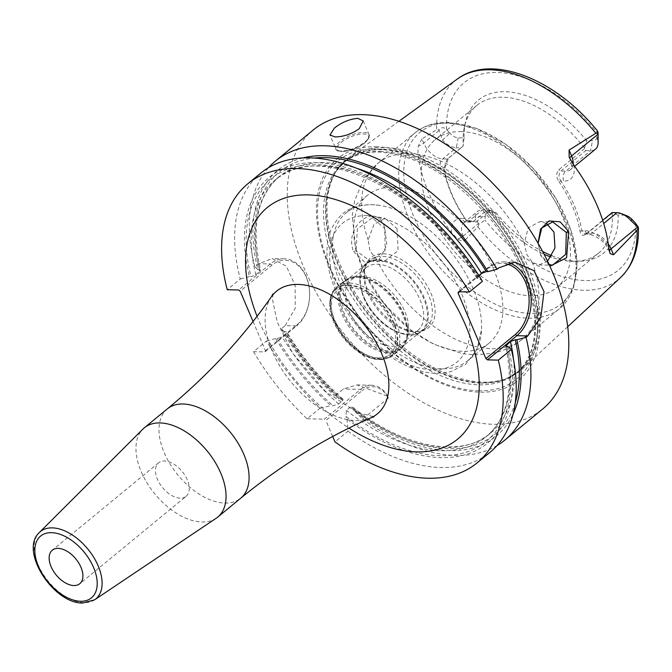 <?xml version="1.0" encoding="UTF-8"?>
<svg xmlns="http://www.w3.org/2000/svg" width="672" height="672" viewBox="0 0 672 672"><rect width="100%" height="100%" fill="white"/><g stroke="black" fill="none" stroke-linecap="round" stroke-linejoin="round"><path stroke-width="0.5" stroke-dasharray="3.36 2.52" d="M383.872 147.512A136.844 80.119 -129.4 0 0 349.079 157.324A136.844 80.119 -129.4 0 0 336.445 170.94A136.844 80.119 -129.4 0 0 360.587 300.905A136.844 80.119 -129.4 0 0 483.454 382.116A136.844 80.119 -129.4 0 0 506.932 378.378A136.844 80.119 -129.4 0 0 522.732 368.617A136.844 80.119 -129.4 0 0 512.677 237.67A136.844 80.119 -129.4 0 0 383.872 147.512M461.093 147.84L446.972 159.499L443.822 168.865L440.832 168.798A7.224 5.233 -88.7 0 1 442.73 158.886L456.305 147.731L461.093 147.84L463.092 145.992L447.518 158.995L442.73 158.886A18.06 10.576 50.6 0 1 423.704 143.128L421.932 138.953L436.632 129.721L438.908 129.671L442.529 140.087L449.938 133.232L446.569 129.511C444.1 127.092 441.546 127.142 438.908 129.671M421.932 138.953L418.345 145.984L417.85 153.384A130.057 76.146 -129.4 0 0 451.676 233.083L457.8 238.938C461.336 241.206 463.714 241.643 464.94 240.265L463.168 236.09L478.397 223.566L478.976 224.062L485.041 220.139L485.285 216.502L475.138 216.896A18.06 10.576 50.6 0 1 477.725 211.252A18.06 10.576 50.6 0 1 482.622 209.723L490.409 210.336L475.978 222.197L466.578 220.458L465.469 219.038C454.339 202.406 447.325 185.875 444.41 169.428L448.661 157.853M478.976 224.062L477.842 226.808L464.94 240.265M353.648 251.588L364.879 262.282L379.126 259.652L386.87 245.255L384.678 227.455C376.169 200.726 343.19 226.548 353.648 251.588L356.084 250.69L370.406 261.232L385.224 250.278L384.728 228.413L372.145 217.913L357.378 228.925L356.084 250.69M478.397 223.566L475.138 216.896M597.635 131.174L596.98 136.475A10.836 6.342 -129.4 0 1 592.486 140.784L586.589 140.65A98.851 57.876 -129.4 0 0 465.436 122.396A98.851 57.876 -129.4 0 0 464.1 137.953L458.203 137.819A10.836 6.342 50.6 0 1 449.938 133.232M551.922 255.721A98.851 57.876 -129.4 0 0 579.541 261.223A98.851 57.876 -129.4 0 0 618.156 215.032L624.061 215.158A10.836 6.342 50.6 0 1 626.783 215.746M490.409 210.336L495.676 212.327A98.851 57.876 -129.4 0 0 542.648 251.521M495.676 212.327L489.77 212.201A10.836 6.342 -129.4 0 0 485.285 216.502M584.522 148.672L558.776 169.831C555.988 173.107 556.03 176.996 558.928 181.507L560.826 180.995C558.432 176.862 558.457 173.544 560.918 171.041L585.799 150.587L584.506 148.075L586.589 140.65M585.799 150.587L590.596 150.696A18.06 10.576 50.6 0 0 595.484 149.167M464.1 137.953L463.092 145.992M584.506 148.075A95.726 56.045 50.6 0 0 502.908 97.222A95.726 56.045 -129.4 0 0 476.952 105.328A95.726 56.045 -129.4 0 0 464.436 126.899A95.726 56.045 -129.4 0 0 463.336 145.396M618.156 215.032L612.133 213.158A95.726 56.045 50.6 0 1 598.517 253.235A95.726 56.045 50.6 0 1 574.93 261.332A95.726 56.045 50.6 0 1 572.569 261.332A95.726 56.045 -129.4 0 1 551.074 257.082M490.963 210.487A95.726 56.045 -129.4 0 0 544.102 254.285M458.203 137.819L456.305 147.731A18.06 10.576 50.6 0 1 442.529 140.087M612.133 213.158L586.093 234.175L587.227 233.033L584.741 234.066L581.876 230.597C578.97 214.158 571.956 197.618 560.826 180.995L563.808 181.062A7.224 5.233 -88.7 0 1 565.706 171.15L590.596 150.696L592.486 140.784M558.928 181.507C570.058 198.131 577.072 214.662 579.978 231.109C580.784 235.301 582.826 236.317 586.093 234.175M461.059 131.62A95.726 56.045 50.6 0 1 552.056 196.132A95.726 56.045 50.6 0 1 556.668 287.624A95.726 56.045 50.6 0 1 530.72 295.73A95.726 56.045 -129.4 0 1 439.723 231.21A95.726 56.045 -129.4 0 1 435.112 139.717A95.726 56.045 -129.4 0 1 461.059 131.62M612.116 212.579L611.839 213.016M549.914 266.255L540.842 255.721L538.028 243.163M579.978 231.109L584.867 230.664A25.284 14.801 50.6 0 1 608.656 247.313M584.867 230.664A7.224 5.233 91.3 0 0 589.235 234.167A7.224 5.233 91.3 0 0 592.015 233.142L587.227 233.033L602.708 220.315M375.917 146.74A143.161 83.815 50.6 0 1 526.714 271.639A143.161 83.815 50.6 0 1 480.102 392.179A143.161 83.815 50.6 0 1 329.305 267.28A143.161 83.815 50.6 0 1 375.917 146.74M313.328 129.923A180.617 105.739 -129.4 0 0 322.039 302.551A180.617 105.739 -129.4 0 0 493.727 424.284A180.617 105.739 50.6 0 0 542.69 408.996M513.442 359.092A166.16 97.28 50.6 0 1 490.249 433.39A166.16 97.28 50.6 0 1 350.356 407.089L352.842 407.266L355.496 412.028L362.695 419.118L388.374 398.009L387.778 396.287L357.034 384.922L343.358 388.987L334.807 396.018L339.452 398.74L343.106 399.202L342.661 400.722L338.696 403.973L333.052 405.754L330.968 405.712A172.024 100.716 50.6 0 1 275.705 338.545L277.292 338.579L282.106 336.773L286.062 333.522L286.852 332.01L284.189 331.565A172.024 100.716 -129.4 0 0 339.452 398.74M253.537 351.658A180.617 105.739 -129.4 0 0 307.096 418.79L320.116 408.089A180.617 105.739 -129.4 0 1 266.549 340.964L253.537 351.658L264.97 351.91L296.638 325.878L285.214 325.626L281.249 328.885A180.617 105.739 -129.4 0 0 334.807 396.018M285.214 325.626L295.252 308.213L295.1 285.205L286.314 266.196L272.152 258.527L258.922 263.693L254.957 266.952A180.617 105.739 -129.4 0 1 268.548 167.681M362.695 419.118A180.617 105.739 -129.4 0 0 455.826 455.431A180.617 105.739 -129.4 0 0 496.978 445.62M387.778 396.287A28.896 20.924 91.3 0 0 371.776 385.249A28.896 20.924 91.3 0 0 360.62 389.365L324.358 419.168L325.878 420.428L362.141 390.625L360.62 389.365L343.358 388.987M388.374 398.009A27.451 19.883 91.3 0 0 362.141 390.625M332.699 436.498L325.878 420.428M307.096 418.79L324.358 419.168M253.033 321.476L265.44 350.692L264.97 351.91M350.356 407.089L346.391 410.348L345.92 416.413A169.781 99.397 -129.4 0 0 506.78 346.71M508.376 346.744A172.024 100.716 50.6 0 1 347.012 419L345.92 416.413M347.012 419L348.004 431.189L334.984 441.89M260.736 173.158A180.617 105.739 -129.4 0 0 240.265 279.031L227.245 289.724M348.004 431.189A180.617 105.739 -129.4 0 0 490.098 452.222M458.522 291.766L487.931 267.59A39.732 28.778 -88.7 0 1 503.269 261.929A39.732 28.778 -88.7 0 1 508.889 262.819M482.429 281.308L479.455 278.62L476.784 278.183L478.884 275.579M459.505 291.782L479.002 275.764M482.941 272.521L487.46 268.808A38.287 27.728 -88.7 0 1 505.831 263.752M302.736 157.962A172.024 100.716 -129.4 0 0 257.905 269.64L254.957 266.952M355.496 412.028A172.024 100.716 -129.4 0 0 513.139 413.952M281.249 328.885L284.189 331.565M257.905 269.64L260.618 270.211L255.814 274.848L251 276.646L249.421 276.612A172.024 100.716 50.6 0 1 314.656 162.658A172.024 100.716 50.6 0 1 479.455 278.62M249.421 276.612L240.265 279.031M266.549 340.964L275.705 338.545M320.116 408.089L330.968 405.712M265.44 350.692L297.108 324.66L296.638 325.878A36.12 26.158 91.3 0 0 308.86 285.541A36.12 26.158 91.3 0 0 284.29 258.796A36.12 26.158 91.3 0 0 270.354 263.945L238.678 289.976M297.108 324.66A34.675 25.116 91.3 0 0 306.214 277.082A34.675 25.116 91.3 0 0 271.874 265.205L240.198 291.236M216.166 518.263A57.8 33.835 50.6 0 1 202.045 522.01A57.8 33.835 -129.4 0 1 147.958 484.428A57.8 33.835 -129.4 0 1 142.892 429.106M186.119 496.322A21.672 12.692 50.6 0 0 185.077 475.6A21.672 12.692 50.6 0 0 164.472 460.992A21.672 12.692 -129.4 0 0 158.6 462.832A21.672 12.692 -129.4 0 0 159.642 483.546A21.672 12.692 -129.4 0 0 180.247 498.154A21.672 12.692 50.6 0 0 186.119 496.322L79.792 583.708M549.108 264.499L540.658 254.764L538.096 243.289M397.068 228.682L398.068 250.706L384.048 261.534L376.253 258.947L369.995 251L368.172 239.912L373.951 224.49L385.006 218.19L397.068 228.682M546.504 223.482L539.843 221.609L528.142 227.892L524.328 243.356L526.747 254.453L532.4 262.391L538.885 264.944L547.562 261.223M489.014 343.224A95.726 56.045 50.6 0 0 484.403 251.74A95.726 56.045 50.6 0 0 393.406 187.219A95.726 56.045 -129.4 0 0 367.458 195.325A95.726 56.045 -129.4 0 0 372.07 286.81A95.726 56.045 -129.4 0 0 463.067 351.33A95.726 56.045 50.6 0 0 489.014 343.224L467.754 360.704A95.726 56.045 50.6 0 1 441.798 368.81A95.726 56.045 -129.4 0 1 350.801 304.29A95.726 56.045 -129.4 0 1 346.189 212.797A95.726 56.045 -129.4 0 1 372.137 204.7A95.726 56.045 50.6 0 1 379.327 205.313A95.726 56.045 50.6 0 1 481.513 329.641A95.726 56.045 50.6 0 1 467.754 360.704M416.245 331.615A45.394 26.578 -129.4 0 0 417.371 331.615A45.394 26.578 -129.4 0 0 430.727 292.69A45.394 26.578 -129.4 0 0 383.216 253.789A45.394 26.578 -129.4 0 0 364.972 267.868A45.394 26.578 -129.4 0 0 378.68 308.944A45.394 26.578 -129.4 0 0 416.245 331.615M370.255 260.064A43.932 25.721 50.6 0 0 364.51 269.968A43.932 25.721 50.6 0 0 377.773 309.725A43.932 25.721 50.6 0 0 414.137 331.666A43.932 25.721 -129.4 0 0 415.22 331.666A43.932 25.721 -129.4 0 0 426.04 327.944A43.932 25.721 -129.4 0 0 423.923 285.953A43.932 25.721 -129.4 0 0 382.158 256.343A43.932 25.721 50.6 0 0 370.255 260.064L366.181 263.407A43.932 25.721 50.6 0 1 378.092 259.694A43.932 25.721 -129.4 0 1 419.857 289.304A43.932 25.721 -129.4 0 1 421.974 331.296A43.932 25.721 -129.4 0 1 410.063 335.009A43.932 25.721 50.6 0 1 399.017 332.623A43.932 25.721 50.6 0 1 360.427 285.667A43.932 25.721 50.6 0 1 366.181 263.407M406.795 333.883A40.639 23.789 -129.4 0 0 417.816 330.448A40.639 23.789 -129.4 0 0 415.85 291.606A40.639 23.789 -129.4 0 0 377.227 264.214A40.639 23.789 -129.4 0 0 366.206 267.658A40.639 23.789 -129.4 0 0 360.889 288.246A40.639 23.789 -129.4 0 0 396.581 331.674A40.639 23.789 -129.4 0 0 406.795 333.883M391.776 346.231A40.639 23.789 -129.4 0 0 402.788 342.796A40.639 23.789 -129.4 0 0 408.106 333.631A40.639 23.789 -129.4 0 0 395.833 296.856A40.639 23.789 -129.4 0 0 362.2 276.562A40.639 23.789 -129.4 0 0 361.2 276.562A40.639 23.789 -129.4 0 0 351.179 280.006A40.639 23.789 -129.4 0 0 353.144 318.839A40.639 23.789 -129.4 0 0 391.776 346.231M444.41 169.428L443.822 168.865C446.729 185.312 453.751 201.844 464.881 218.467L465.755 219.576L470.744 222.012L473.836 220.987L487.41 209.832M465.469 219.038L464.881 218.467L461.891 218.408A7.224 5.233 91.3 0 0 466.259 221.911A7.224 5.233 91.3 0 0 469.048 220.878L473.836 220.987L475.978 222.197M409.483 334.816A43.344 25.376 -129.4 0 0 421.226 331.145A43.344 25.376 -129.4 0 0 419.143 289.716A43.344 25.376 -129.4 0 0 377.933 260.492A43.344 25.376 -129.4 0 0 366.181 264.163A43.344 25.376 -129.4 0 0 368.273 305.6A43.344 25.376 -129.4 0 0 409.483 334.816M358.277 276.654A43.344 25.376 50.6 0 1 399.479 305.869A43.344 25.376 50.6 0 1 401.57 347.298A43.344 25.376 50.6 0 1 389.819 350.969A43.344 25.376 50.6 0 1 348.617 321.754A43.344 25.376 50.6 0 1 346.525 280.325A43.344 25.376 50.6 0 1 358.277 276.654M379.798 359.201A43.344 25.376 -129.4 0 0 391.549 355.538A43.344 25.376 -129.4 0 0 389.466 314.101A43.344 25.376 -129.4 0 0 348.256 284.886A43.344 25.376 -129.4 0 0 336.504 288.557A43.344 25.376 -129.4 0 0 338.596 329.986A43.344 25.376 -129.4 0 0 379.798 359.201M347.76 285.298A43.344 25.376 50.6 0 1 388.97 314.513A43.344 25.376 50.6 0 1 391.054 355.942A43.344 25.376 50.6 0 1 379.302 359.612A43.344 25.376 50.6 0 1 338.1 330.397A43.344 25.376 50.6 0 1 336.008 288.968A43.344 25.376 50.6 0 1 347.76 285.298M477.842 226.808A128.587 75.281 -129.4 0 0 583.624 290.254A128.587 75.281 50.6 0 0 620.533 277.57M457.346 79.019A128.587 75.281 -129.4 0 0 436.632 129.721M446.569 129.511A121.372 71.064 50.6 0 1 496.969 72.45A121.372 71.064 50.6 0 1 597.223 132.838M635.695 223.465A121.372 71.064 50.6 0 1 585.295 280.535A121.372 71.064 50.6 0 1 485.041 220.139M438.942 130.612L423.704 143.128A7.224 2.629 157 0 1 418.345 145.984M440.832 168.798A25.284 14.801 50.6 0 1 417.85 153.384M596.98 136.475L598.072 143.514M573.166 164.279A18.06 10.576 50.6 0 1 570.604 169.621A18.06 10.576 50.6 0 1 565.706 171.15L560.918 171.041L558.776 169.831M616.904 212.688L624.061 215.158M570.192 159.247A7.224 2.629 157 0 1 569.915 158.869A7.224 2.629 157 0 1 569.839 158.567M573.787 165.152A25.284 14.801 50.6 0 1 563.808 181.062M608.227 243.844A18.06 10.576 50.6 0 0 592.015 233.142L603.716 223.532M609.344 251.068A7.224 2.629 -23 0 0 609.378 251.832A7.224 2.629 -23 0 0 609.647 252.202M382.696 149.176A136.24 79.766 50.6 0 1 518.624 252.21A136.24 79.766 50.6 0 1 505.21 379.025A136.24 79.766 50.6 0 1 481.841 382.754A136.24 79.766 50.6 0 1 359.503 301.904A136.24 79.766 50.6 0 1 335.471 172.502A136.24 79.766 50.6 0 1 382.696 149.176M481.211 383.124A136.122 79.691 50.6 0 1 351.809 291.388A136.122 79.691 50.6 0 1 345.248 161.288A136.122 79.691 50.6 0 1 382.15 149.764A136.122 79.691 50.6 0 1 511.552 241.508A136.122 79.691 50.6 0 1 518.112 371.608A136.122 79.691 50.6 0 1 481.211 383.124M380.066 151.477A136.122 79.691 50.6 0 1 509.46 243.222A136.122 79.691 50.6 0 1 516.02 373.321A136.122 79.691 50.6 0 1 479.128 384.838A136.122 79.691 50.6 0 1 349.726 293.101A136.122 79.691 50.6 0 1 343.165 163.002A136.122 79.691 50.6 0 1 380.066 151.477M478.817 390.802A141.053 82.58 50.6 0 1 330.238 267.742A141.053 82.58 50.6 0 1 376.169 148.974A141.053 82.58 50.6 0 1 524.74 272.034A141.053 82.58 50.6 0 1 478.817 390.802M257.074 316.285A149.915 87.772 -129.4 0 0 348.961 428.089M487.46 268.808L487.931 267.59L498.826 267.834M259.484 269.674A169.781 99.397 50.6 0 1 314.194 158.063M515.256 402.696A169.781 99.397 50.6 0 1 354.404 409.441M341.536 398.782A169.781 99.397 50.6 0 1 285.776 331.607M259.778 271.589A166.16 97.28 50.6 0 1 279.233 176.652A166.16 97.28 50.6 0 1 356.622 168.294M342.661 400.722A166.16 97.28 50.6 0 1 286.062 333.522M255.814 274.848A166.16 97.28 50.6 0 1 275.276 179.903A166.16 97.28 50.6 0 1 477.565 276.671M506.906 346.71A166.16 97.28 50.6 0 1 486.293 436.649A166.16 97.28 50.6 0 1 346.391 410.348M338.696 403.973A166.16 97.28 50.6 0 1 282.106 336.773M477.868 278.586A169.781 99.397 -129.4 0 0 315.47 164.581A169.781 99.397 -129.4 0 0 251 276.646M277.292 338.579A169.781 99.397 -129.4 0 0 333.052 405.754M271.874 265.205L270.354 263.945L258.922 263.693M363.208 120.901L369.062 134.686A18.06 6.586 157 0 0 357.277 133.232A18.06 6.586 157 0 0 339.982 141.473A18.06 6.586 -23 0 0 335.815 148.798A18.06 6.586 -23 0 0 347.592 150.251A18.06 6.586 -23 0 0 364.888 142.019A18.06 6.586 157 0 0 369.062 134.686C370.717 135.526 369.306 138.247 364.829 142.842C355.69 151.066 335.95 154.165 335.815 148.798L329.96 135.013M341.124 142.414A16.976 6.191 157 0 1 363.468 133.938A16.976 6.191 157 0 1 364.535 142.934A16.976 6.191 -23 0 1 342.199 151.41A16.976 6.191 -23 0 1 341.124 142.414M271.463 296.696A79.397 46.486 -129.4 0 0 283.844 372.355A79.397 46.486 -129.4 0 0 355.874 420.546A79.397 46.486 -129.4 0 0 370.969 417.774M167.336 408.895A57.8 33.835 -129.4 0 0 170.125 464.134A57.8 33.835 -129.4 0 0 225.061 503.084A57.8 33.835 -129.4 0 0 240.736 498.196M94.634 599.81A43.613 25.528 50.6 0 1 83.983 602.633A43.613 25.528 50.6 0 1 43.176 574.283A43.613 25.528 50.6 0 1 39.346 532.535M540.842 255.721L540.658 254.764M384.678 227.455L384.728 228.413M376.253 258.947A113.786 66.62 -129.4 0 0 491.694 348.692A113.786 66.62 50.6 0 0 522.539 339.058A113.786 66.62 50.6 0 0 532.4 262.391M524.328 243.356A113.786 66.62 50.6 0 0 408.887 153.611A113.786 66.62 -129.4 0 0 378.042 163.246A113.786 66.62 -129.4 0 0 368.172 239.912M445.998 123.11A113.786 66.62 -129.4 0 0 415.153 132.745A113.786 66.62 -129.4 0 0 420.638 241.5A113.786 66.62 -129.4 0 0 528.805 318.192A113.786 66.62 50.6 0 0 559.65 308.557L522.539 339.058C513.668 346.248 503.672 350.986 492.534 353.296L474.961 354.866L462.689 353.707L433.432 344.114L410.819 329.977L385.006 304.945L365.744 275.478L355.664 249.068L352.271 215.326L354.648 200.651L363.334 180.096L378.042 163.246L415.153 132.745C424.133 125.53 435.112 122.06 448.09 122.338L476.532 128.352L505.94 144.379L533.35 168.605L555.862 198.391L571.049 230.538L577.214 261.677L573.46 288.691L559.65 308.557A113.786 66.62 50.6 0 0 554.165 199.802A113.786 66.62 50.6 0 0 445.998 123.11M367.004 215.603A89.947 52.66 -129.4 0 0 337.714 291.337A89.947 52.66 -129.4 0 0 432.457 369.802A89.947 52.66 50.6 0 0 461.74 294.076A89.947 52.66 50.6 0 0 367.004 215.603M408.106 333.631L407.072 338.276A43.865 25.679 -129.4 0 1 389.449 351.876A43.865 25.679 50.6 0 1 343.535 314.286A43.865 25.679 50.6 0 1 356.446 276.671A43.865 25.679 50.6 0 1 357.529 276.671A43.865 25.679 -129.4 0 1 393.826 298.578A43.865 25.679 -129.4 0 1 407.072 338.276L400.68 349.205A44.251 25.906 -129.4 0 0 398.546 306.911A44.251 25.906 -129.4 0 0 356.479 277.082A44.251 25.906 50.6 0 0 344.484 280.829L356.446 276.671L361.2 276.562M388.685 352.951A44.251 25.906 -129.4 0 0 400.68 349.205L393.439 355.152A44.251 25.906 -129.4 0 0 391.306 312.858A44.251 25.906 -129.4 0 0 349.238 283.038A44.251 25.906 50.6 0 0 337.243 286.784A44.251 25.906 50.6 0 0 339.377 329.07A44.251 25.906 50.6 0 0 381.444 358.898A44.251 25.906 -129.4 0 0 393.439 355.152L380.327 359.31C349.936 360.394 314.353 303.4 337.243 286.784L344.484 280.829A44.251 25.906 50.6 0 0 346.618 323.123A44.251 25.906 50.6 0 0 388.685 352.951M378.58 357.907A41.362 24.217 -129.4 0 0 392.045 323.081A41.362 24.217 -129.4 0 0 348.482 287.003A41.362 24.217 50.6 0 0 335.017 321.821A41.362 24.217 50.6 0 0 378.58 357.907M449.921 123.018A111.073 65.033 50.6 0 1 566.924 219.92A111.073 65.033 50.6 0 1 530.754 313.454A111.073 65.033 -129.4 0 1 413.759 216.544A111.073 65.033 -129.4 0 1 449.921 123.018M451.676 233.083A25.284 14.801 50.6 0 1 461.891 218.408M457.8 238.938A7.224 2.629 -23 0 0 463.168 236.09A18.06 10.576 50.6 0 1 464.15 222.407A18.06 10.576 50.6 0 1 469.048 220.878L482.622 209.723L489.77 212.201M398.882 121.304L349.079 157.324M464.436 126.899L465.436 122.396M574.93 261.332L579.541 261.223M569.142 157.055L569.915 158.869C571.914 165.623 572.141 169.21 570.604 169.621L574.627 166.312M598.517 253.235L556.668 287.624M567.722 326.735L522.732 368.617M584.741 234.066L589.235 234.167C599.466 237.224 606.178 243.113 609.378 251.832L610.142 253.646M336.445 170.94L345.248 161.288L343.165 163.002C352.397 155.434 364.232 151.763 378.672 151.99C417.749 154.694 455.524 177.685 491.988 220.954C516.558 252.361 530.678 283.769 534.349 315.185C535.567 327.34 534.803 338.209 532.056 347.794C528.923 358.596 523.572 367.105 516.02 373.321L518.112 371.608L506.932 378.378M371.776 385.249L357.034 384.922M503.269 261.929L515.021 262.181M476.784 278.183C425.401 190.588 317.318 139.826 275.276 179.903L279.233 176.652C257.09 195.888 250.883 227.077 260.618 270.211M352.842 407.266C403.922 448.258 461.698 458.338 490.249 433.39L486.293 436.649C507.856 418.001 514.307 387.836 505.638 346.156M343.106 399.202C320.922 379.781 302.165 357.386 286.852 332.01M284.29 258.796L272.152 258.527M272.958 293.941L272.555 299.83L277.225 322.09L292.463 352.96L325.752 391.658L356.63 412.087L373.96 416.842M158.6 462.832L52.265 550.225M370.406 261.232L384.048 261.534M538.885 264.944L552.535 265.247M372.145 217.913L385.006 218.19M539.843 221.609L552.703 221.894M367.458 195.325L346.189 212.797M379.327 205.313L371.683 204.658C355.79 205.397 342.611 207.287 331.086 229.505C324.383 246.8 325.828 266.969 335.412 290.01C353.111 333.682 400.21 373.338 436.825 373.313L450.66 371.767L465.881 364.115L477.07 349.272L481.513 329.641M415.22 331.666L417.371 331.615M364.51 269.968L364.972 267.868M426.04 327.944L421.974 331.296M417.816 330.448L402.788 342.796M366.206 267.658L351.179 280.006M396.581 331.674L399.017 332.623M360.889 288.246L360.427 285.667M476.952 105.328L435.112 139.717M448.031 158.424L446.972 159.499M470.744 222.012L464.15 222.407L477.725 211.252M466.578 220.458L465.755 219.576M421.226 331.145L401.57 347.298M366.181 264.163L346.525 280.325M391.549 355.538L391.054 355.942M336.504 288.557L336.008 288.968"/><path stroke-width="1.01" d="M542.648 251.521A98.851 57.876 -129.4 0 0 551.922 255.721M635.695 223.465L632.327 219.744A10.836 6.342 50.6 0 0 626.783 215.746L621.449 213.671A18.06 10.576 50.6 0 1 630.68 220.332L638.165 227.573L637.031 230.32A128.587 75.281 50.6 0 1 620.533 277.57C633.1 265.322 639.055 248.573 638.4 227.312L635.695 223.465M544.102 254.285A95.726 56.045 -129.4 0 0 551.074 257.082M398.882 121.304L457.346 79.019A128.587 75.281 -129.4 0 1 490.039 69.796A128.587 75.281 50.6 0 1 595.82 133.241L598.097 133.182C597.702 130.586 597.416 130.469 597.223 132.838M608.227 243.844A18.06 10.576 50.6 0 1 611.041 248.892L613.528 254.755L610.142 253.646L608.656 247.313A130.956 76.675 -129.4 0 0 573.787 165.152L569.142 157.055L569.1 150.083L571.586 155.938L598.13 134.123L598.072 143.514A18.06 10.576 50.6 0 1 595.484 149.167L574.627 166.312M598.13 134.123L598.097 133.182M603.716 223.532L616.904 212.688L612.116 212.579L602.708 220.315M616.904 212.688A18.06 10.576 50.6 0 1 621.449 213.671M613.528 254.755L637.031 230.32M595.82 133.241L569.1 150.083M538.028 243.163L540.59 229.076L549.091 220.912L560.188 221.844L568.621 231.512L566.605 257.72L549.914 266.255M496.978 445.62A180.617 105.739 -129.4 0 0 504.79 440.143L542.69 408.996A180.617 105.739 50.6 0 0 533.988 236.368A180.617 105.739 50.6 0 0 362.292 114.635A180.617 105.739 -129.4 0 0 313.328 129.923L275.428 161.078A180.617 105.739 -129.4 0 0 268.548 167.681M508.889 262.819A39.732 28.778 -88.7 0 1 530.855 295.176A39.732 28.778 -88.7 0 1 516.852 335.714L527.747 335.95L540.834 317.033L544.018 291.715L534.072 270.724L515.021 262.181L498.826 267.834L497.129 269.228A180.617 105.739 -129.4 0 0 324.391 145.79A180.617 105.739 -129.4 0 0 275.428 161.078M335.143 136.954L329.96 135.013L334.328 128.159C341.544 122.38 349.356 119.112 357.764 118.356L363.208 120.901L359.234 128.705C351.817 133.98 343.778 136.735 335.143 136.954M513.139 413.952A172.024 100.716 -129.4 0 0 516.86 339.772L515.264 339.738L510.443 341.536L505.638 346.156L508.376 346.744L511.35 349.432A180.617 105.739 -129.4 0 1 490.098 452.222L477.078 462.916A180.617 105.739 -129.4 0 1 334.984 441.89L332.699 436.498M253.033 321.476L240.198 291.236L238.678 289.976L227.245 289.724A180.617 105.739 -129.4 0 1 247.724 183.851A180.617 105.739 -129.4 0 1 469.417 292.001L458.522 291.766L458.052 292.975L485.915 358.621L487.435 359.881L498.33 360.125A180.617 105.739 -129.4 0 1 477.078 462.916M469.417 292.001L482.429 281.308A180.617 105.739 -129.4 0 0 260.736 173.158L247.724 183.851M511.35 349.432L498.33 360.125M527.747 335.95L526.042 337.352A180.617 105.739 -129.4 0 1 504.79 440.143M356.622 168.294A166.16 97.28 50.6 0 1 481.522 273.412L478.884 275.579M481.522 273.412L486.352 271.614L487.939 271.648A172.024 100.716 -129.4 0 0 302.736 157.962M497.129 269.228L487.939 271.648M458.052 292.975L459.505 291.782M479.002 275.764L482.941 272.521M505.831 263.752A38.287 27.728 -88.7 0 1 528.662 294.126A38.287 27.728 -88.7 0 1 515.323 334.454L485.915 358.621M515.323 334.454L516.852 335.714L487.435 359.881M516.86 339.772L526.042 337.352M159.986 422.923A57.8 33.835 50.6 0 1 214.922 461.874A57.8 33.835 50.6 0 1 217.711 517.112A57.8 33.835 50.6 0 1 216.166 518.263L94.634 599.81A43.613 25.528 50.6 0 0 94.324 558.306A43.613 25.528 50.6 0 0 52.248 527.873A43.613 25.528 50.6 0 0 39.346 532.535L142.892 429.106A57.8 33.835 -129.4 0 1 144.312 427.812A57.8 33.835 -129.4 0 1 159.986 422.923M58.145 548.386A21.672 12.692 -129.4 0 0 52.265 550.225A21.672 12.692 -129.4 0 0 53.315 570.94A21.672 12.692 -129.4 0 0 73.912 585.547A21.672 12.692 -129.4 0 0 79.792 583.708A21.672 12.692 -129.4 0 0 78.742 562.993A21.672 12.692 -129.4 0 0 58.145 548.386M538.096 243.289L541.741 228.026L552.703 221.894L566.311 232.42L565.74 254.268L552.535 265.247L549.108 264.499M547.562 261.223L554.996 247.96L553.972 232.142L546.504 223.482M569.839 158.567A7.224 2.629 157 0 1 571.586 155.938A18.06 10.576 50.6 0 1 573.166 164.279M630.68 220.332L632.327 219.744M609.344 251.068A7.224 2.629 -23 0 1 611.041 248.892L637.585 227.077M348.961 428.089A149.915 87.772 -129.4 0 0 416.951 451.886A149.915 87.772 -129.4 0 0 465.755 325.668A149.915 87.772 -129.4 0 0 307.852 194.88A149.915 87.772 -129.4 0 0 257.074 316.285M314.194 158.063A169.781 99.397 50.6 0 1 486.352 271.614M515.264 339.738A169.781 99.397 50.6 0 1 515.256 402.696M510.443 341.536A166.16 97.28 50.6 0 1 513.442 359.092M506.478 344.795A166.16 97.28 50.6 0 1 506.906 346.71M373.96 416.842L370.969 417.774A79.397 46.486 -129.4 0 0 376.706 343.35A79.397 46.486 -129.4 0 0 298.099 284.432A79.397 46.486 -129.4 0 0 271.463 296.696L272.958 293.941M370.969 417.774C324.61 438.27 281.198 465.074 240.736 498.196A57.8 33.835 -129.4 0 0 237.947 442.957A57.8 33.835 -129.4 0 0 183.002 403.998A57.8 33.835 -129.4 0 0 167.336 408.895L144.312 427.812M80.59 601.264A40.009 23.428 50.6 0 1 38.447 566.362A40.009 23.428 50.6 0 1 51.467 532.669A40.009 23.428 50.6 0 1 93.61 567.58A40.009 23.428 50.6 0 1 80.59 601.264M568.621 231.512L566.311 232.42M457.346 79.019C491.845 52.979 556.424 79.472 597.635 131.174M620.533 277.57L567.722 326.735M271.463 296.696C242.374 338.209 207.665 375.606 167.336 408.895M240.736 498.196L217.711 517.112M94.634 599.81L82.765 603.011C53.558 603.901 19.009 550.78 39.346 532.535"/></g></svg>
